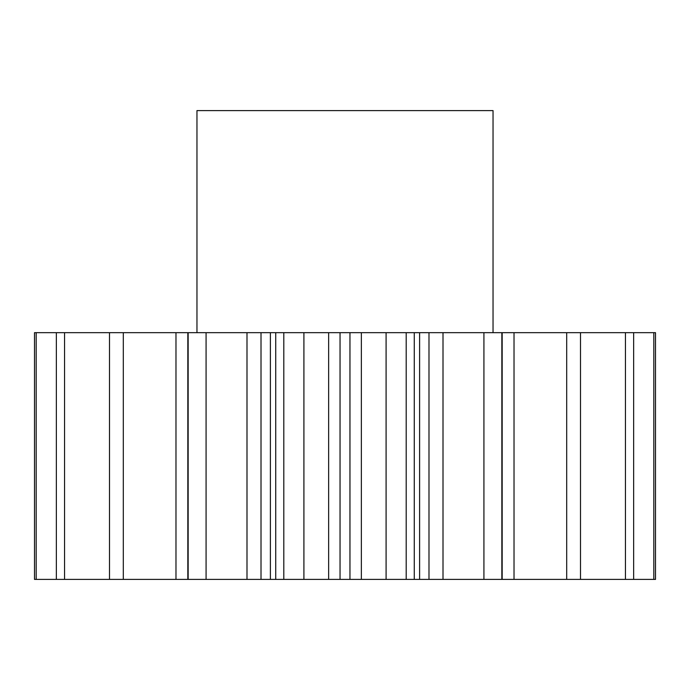 <?xml version="1.0" encoding="UTF-8"?>
<svg xmlns="http://www.w3.org/2000/svg" width="690" height="690" viewBox="0 0 690 690"><rect width="100%" height="100%" fill="white"/><g stroke="black" fill="none" stroke-linecap="round" stroke-linejoin="round"><path stroke-width="1.03" d="M493.04 332.666L493.04 110.598L196.961 110.598L196.961 332.666M303.911 332.666L303.911 579.402L275.733 579.402L275.733 332.666L655.5 332.666L655.5 579.402L653.818 579.402L653.818 332.666M206.077 332.666L206.077 579.402L187.827 579.402L187.827 332.666L275.733 332.666M36.182 332.666L34.5 332.666L34.5 579.402L56.356 579.402L56.356 332.666L36.182 332.666L36.182 579.402M187.827 579.402L64.55 579.402L64.55 332.666L56.356 332.666M64.55 332.666L187.827 332.666M188.154 579.402L188.154 332.666M283.806 579.402L283.806 332.666M261.01 332.666L261.01 579.402L270.394 579.402L270.394 332.666M261.01 579.402L246.994 579.402L246.994 332.666M206.077 579.402L246.994 579.402M64.55 579.402L56.356 579.402M514.024 332.666L514.024 579.402L653.818 579.402M514.024 579.402L502.173 579.402L502.173 332.666M443.006 332.666L443.006 579.402L502.173 579.402M443.006 579.402L428.99 579.402L428.99 332.666M419.606 332.666L419.606 579.402L428.99 579.402M419.606 579.402L414.267 579.402L414.267 332.666M361.362 332.666L361.362 579.402L414.267 579.402M361.362 579.402L349.959 579.402L349.959 332.666M340.041 332.666L340.041 579.402L349.959 579.402M340.041 579.402L328.638 579.402L328.638 332.666M303.911 579.402L328.638 579.402M275.733 579.402L270.394 579.402M123.303 579.402L123.303 332.666M109.494 579.402L109.494 332.666M633.644 579.402L633.644 332.666M625.451 579.402L625.451 332.666M580.506 579.402L580.506 332.666M566.697 579.402L566.697 332.666M501.846 579.402L501.846 332.666M483.923 579.402L483.923 332.666M406.194 579.402L406.194 332.666M386.089 579.402L386.089 332.666M175.976 579.402L175.976 332.666"/></g></svg>
